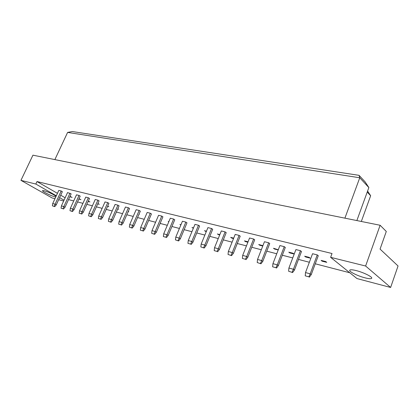 <?xml version="1.0" encoding="UTF-8"?>
<svg xmlns="http://www.w3.org/2000/svg" width="419" height="419" viewBox="0 0 419 419"><rect width="100%" height="100%" fill="white"/><g stroke="black" fill="none" stroke-linecap="round" stroke-linejoin="round"><path stroke-width="0.63" d="M365.001 277.839C358.056 276.079 349.326 271.837 349.671 270.365C349.912 269.511 352.091 269.585 356.208 270.59C363.168 272.308 372.151 276.666 371.758 278.116C371.47 278.991 369.218 278.897 365.001 277.839M55.769 196.961L54.758 196.757C50.893 195.814 42.01 191.383 42.497 190.624L44.1 190.687C48.971 192.242 52.956 194.112 56.073 196.302M63.657 201.01L58.66 199.69M54.957 198.711L52.066 197.946L20.95 180.353L35.825 184.046L56.319 195.773M59.598 197.653L64.034 200.188M330.622 257.324L365.614 266.018L390.623 287.46L357.009 278.572L330.622 257.324L332.026 253.516L37.003 181.547L35.825 184.046M20.95 180.353L32.933 155.171L380.122 225.265L386.292 231.466L380.064 249.09L398.05 265.976L390.623 287.46M380.122 225.265L365.614 266.018M68.533 199.601L73.713 200.947M77.557 201.948L82.92 203.346M86.843 204.362L92.4 205.813M96.396 206.85L102.152 208.348M106.232 209.411L112.203 210.961M116.362 212.045L122.558 213.659M126.8 214.758L133.226 216.434M137.558 217.561L144.23 219.294M148.656 220.446L155.585 222.248M160.11 223.427L167.312 225.302M171.931 226.501L179.416 228.449M184.14 229.68L191.928 231.707M196.762 232.964L204.865 235.069M209.809 236.358L218.247 238.552M223.311 239.872L232.095 242.156M237.285 243.507L246.445 245.89M251.761 247.273L261.315 249.755M266.772 251.175L276.734 253.767M282.333 255.229L292.74 257.931M298.485 259.429L309.358 262.257M315.261 263.792L349.823 272.785M67.6 132.42L72.293 131.54L359.062 175.341L365.138 181.909L368.861 187.571L359.759 177.771L67.6 132.42L54.873 159.602M359.062 175.341L359.759 177.771L344.905 218.152M368.861 187.571L356.857 220.567M367.222 192.085L370.653 195.725L361.325 221.468M37.003 181.547L57.445 193.332M60.718 195.223L65.144 197.773M79.013 198.747L80.914 199.612L78.861 199.083M69.978 196.443L72.115 197.365L69.826 196.778M88.309 201.115L89.965 201.921L88.152 201.455M97.873 203.55L99.266 204.294L97.716 203.896M107.72 206.064L108.835 206.735L107.563 206.41M117.823 208.73L118.677 209.249L117.702 208.997M128.235 211.48L128.816 211.836L128.151 211.668M138.961 214.319L139.249 214.497L138.925 214.413M168.778 221.824L168.218 221.462L168.862 221.625M180.846 225.045L179.913 224.443L180.982 224.715M193.337 228.303L191.991 227.517L193.505 227.899M206.284 231.607L204.462 230.691L206.452 231.199M219.671 235.028L217.346 233.975L219.844 234.609M233.535 238.563L231.749 238.107L230.665 237.364L233.708 238.139M247.891 242.229L245.513 241.622L244.445 240.873L248.064 241.794M262.771 246.026L259.764 245.256L258.706 244.507L262.912 245.665M278.2 249.965L274.518 249.022L273.476 248.268L278.268 249.787M293.096 253.265L294.117 254.029L289.807 252.929L288.78 252.165L293.096 253.265M309.128 257.345L310.133 258.114L305.661 256.973L304.65 256.208L309.128 257.345M325.767 261.582L326.752 262.357L322.106 261.173L321.116 260.398L325.767 261.582M52.375 205.818L52.726 203.534L58.801 190.394L61.184 190.991L62.358 191.672L56.282 204.844L54.758 206.63L52.375 205.818L54.758 206.63M69.983 193.185L63.845 206.572L61.41 205.907L67.532 192.572L71.157 193.871L65.034 207.237L63.845 206.572L62.934 208.741L61.059 208.222L62.934 208.741M69.989 210.694L70.34 208.343L76.509 194.814L79.029 195.443L80.202 196.134L74.032 209.699L72.471 211.543L69.989 210.694L72.471 211.543M88.33 197.763L82.098 211.553L79.521 210.851L85.743 197.119L88.33 197.763L89.504 198.465L83.287 212.234L82.098 211.553L81.155 213.784L79.17 213.234L81.155 213.784M88.624 215.853L88.975 213.433L95.239 199.486L97.905 200.151L99.078 200.858L92.814 214.842L91.222 216.738L88.624 215.853L91.222 216.738M107.762 202.613L101.435 216.838L98.701 216.089L105.017 201.927L107.762 202.613L108.935 203.325L102.624 217.524L101.435 216.838L100.46 219.132L98.355 218.55L100.46 219.132M108.374 221.326L108.725 218.828L115.089 204.441L117.917 205.148L119.085 205.865L112.727 220.289L111.103 222.248L108.374 221.326L111.103 222.248M128.376 207.756L121.95 222.437L119.048 221.646L125.464 207.028L128.376 207.756L129.544 208.479L123.134 223.138L121.95 222.437L120.939 224.804L118.703 224.186L120.939 224.804M129.351 227.129L129.696 224.553L136.159 209.699L139.16 210.448L140.328 211.176L133.871 226.077L132.21 228.098L129.351 227.129L132.21 228.098M150.285 213.224L143.759 228.392L140.674 227.554L147.184 212.449L150.285 213.224L151.442 213.962L144.937 229.104L143.759 228.392L142.711 230.832L140.334 230.172L142.711 230.832M151.662 233.31L152.003 230.644L158.56 215.293L161.76 216.089L162.918 216.833L156.36 232.231L154.669 234.321L151.662 233.31L154.669 234.321M173.607 219.048L166.987 234.74L163.698 233.839L170.303 218.22L173.607 219.048L174.76 219.792L168.155 235.457L166.987 234.74L165.898 237.254L163.363 236.552L165.898 237.254M175.446 239.893L175.776 237.138L182.433 221.248L185.847 222.101L186.989 222.85L180.343 238.788L178.609 240.956L175.446 239.893L178.609 240.956M198.491 225.254L191.776 241.506L188.262 240.548L194.966 224.375L198.491 225.254L199.627 226.014L192.934 242.234L191.776 241.506L190.645 244.104L187.937 243.355L190.645 244.104M200.848 246.927L201.172 244.073L207.924 227.611L211.569 228.517L212.7 229.282L205.954 245.801L204.189 248.048L200.848 246.927L204.189 248.048M225.097 231.896L218.294 248.75L214.528 247.718L221.326 230.953L225.097 231.896L226.218 232.665L219.43 249.488L218.294 248.75L217.11 251.431L214.209 250.63L217.11 251.431M228.041 254.459L228.355 251.494L235.195 234.415L239.108 235.389L240.213 236.169L233.383 253.301L231.576 255.637L228.041 254.459L231.576 255.637M253.615 239.013L246.718 256.512L242.68 255.407L249.562 238.002L253.615 239.013L254.71 239.794L247.833 257.256L246.718 256.512L245.487 259.288L242.371 258.429L245.487 259.288M257.224 262.54L257.528 259.461L264.452 241.716L268.652 242.763L269.731 243.554L262.813 261.356L260.969 263.781L257.224 262.54L260.969 263.781M284.25 246.655L277.268 264.855L272.926 263.666L279.892 245.571L284.25 246.655L285.313 247.451L278.352 265.609L277.268 264.855L275.98 267.736L272.633 266.809L275.98 267.736M288.623 271.234L288.906 268.034L295.914 249.567L300.439 250.698L301.481 251.494L294.484 270.025L292.598 272.549L288.623 271.234L292.598 272.549M317.251 254.893L310.196 273.848L305.509 272.565L312.553 253.72L317.251 254.893L318.272 255.7L311.244 274.607L310.196 273.848L308.845 276.833L305.231 275.833L308.845 276.833M193.096 228.245L193.264 227.842M205.561 231.424L205.729 231.016M218.435 234.708L218.603 234.294M231.749 238.107L231.917 237.683M245.513 241.622L245.686 241.192M259.764 245.256L259.937 244.822M274.518 249.022L274.691 248.577M289.807 252.929L289.979 252.468M305.661 256.973L305.833 256.507M322.106 261.173L322.284 260.697M370.653 195.725L367.589 191.064M52.726 203.534L55.099 204.184L61.184 190.991M54.203 206.321L55.099 204.184L56.282 204.844M61.41 205.907L61.059 208.222M63.489 209.05L65.034 207.237M70.34 208.343L72.843 209.029L79.029 195.443M71.916 211.228L72.843 209.029L74.032 209.699M88.975 213.433L91.625 214.156L97.905 200.151M90.666 216.419L91.625 214.156L92.814 214.842M108.725 218.828L111.538 219.593L117.917 205.148M110.548 221.923L111.538 219.593L112.727 220.289M129.696 224.553L132.687 225.37L139.16 210.448M131.655 227.768L132.687 225.37L133.871 226.077M152.003 230.644L155.187 231.513L161.76 216.089M154.119 233.991L155.187 231.513L156.36 232.231M175.776 237.138L179.175 238.065L185.847 222.101M178.065 240.621L179.175 238.065L180.343 238.788M201.172 244.073L204.807 245.068L211.569 228.517M203.65 247.708L204.807 245.068L205.954 245.801M79.521 210.851L79.17 213.234M81.715 214.104L83.287 212.234M98.701 216.089L98.355 218.55M101.016 219.451L102.624 217.524M119.048 221.646L118.703 224.186M121.494 225.129L123.134 223.138M140.674 227.554L140.334 230.172M143.261 231.162L144.937 229.104M163.698 233.839L163.363 236.552M166.448 237.583L168.155 235.457M188.262 240.548L187.937 243.355M191.184 244.439L192.934 242.234M214.528 247.718L214.209 250.63M217.644 251.777L219.43 249.488M228.355 251.494L232.252 252.563L239.108 235.389M231.047 255.291L232.252 252.563L233.383 253.301M257.528 259.461L261.713 260.608L268.652 242.763M260.45 263.436L261.713 260.608L262.813 261.356M288.906 268.034L293.42 269.265L300.439 250.698M292.101 272.198L293.42 269.265L294.484 270.025M242.68 255.407L242.371 258.429M246.005 259.633L247.833 257.256M272.926 263.666L272.633 266.809M276.488 268.081L278.352 265.609M305.509 272.565L305.231 275.833M309.337 277.189L311.244 274.607"/></g></svg>
